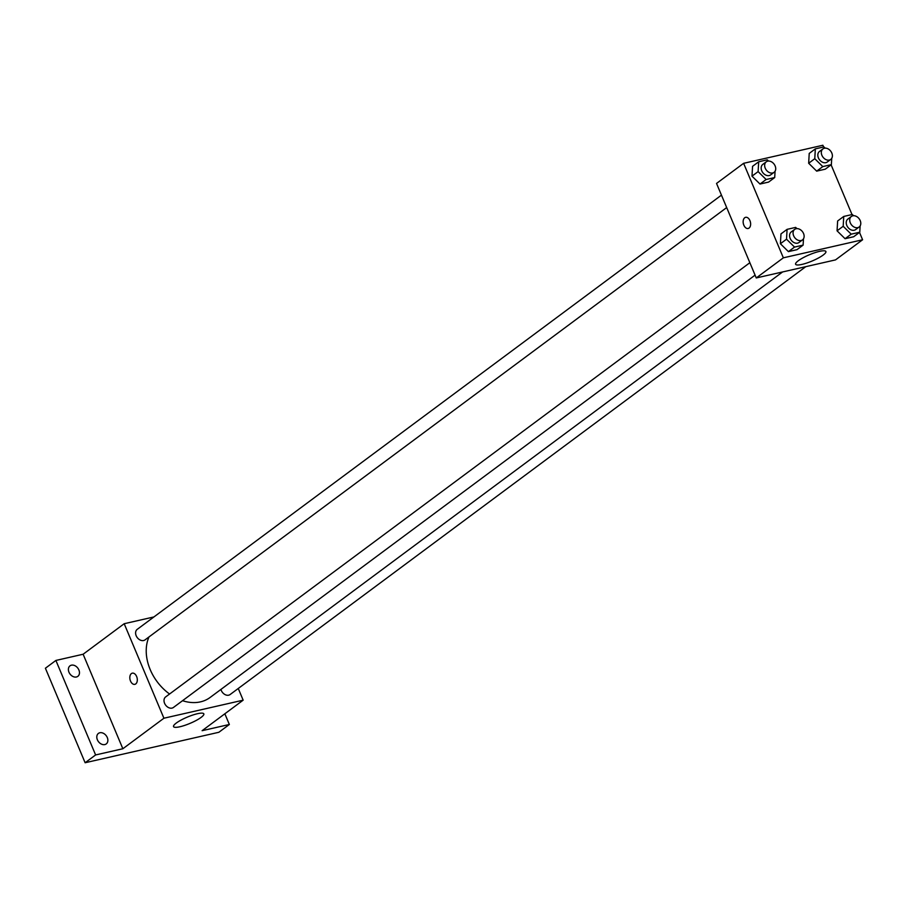 <?xml version="1.0" encoding="UTF-8"?>
<svg xmlns="http://www.w3.org/2000/svg" width="908" height="908" viewBox="0 0 908 908"><rect width="100%" height="100%" fill="white"/><g stroke="black" fill="none" stroke-linecap="round" stroke-linejoin="round"><path stroke-width="1.36" d="M224.844 713.779L229.349 724.482L218.862 732.279L85.125 762.743L45.4 668.231L55.887 660.445L83.127 654.237L124.192 623.717L153.94 616.941M229.349 724.482L202.109 730.69L243.162 700.17L163.917 718.228L122.852 748.748L95.612 754.945L85.125 762.743M201.111 717.399A16.435 3.416 -22.8 0 1 184.733 725.379A16.435 3.416 -22.8 0 1 173.542 726.604A16.435 3.416 -22.8 0 1 187.366 717.082A16.435 3.416 -22.8 0 1 203.835 713.87A16.435 3.416 -22.8 0 1 201.111 717.399M95.612 754.945L55.887 660.445M99.846 732.756A6.549 4.892 -126.6 0 1 106.826 736.615A6.549 4.892 -126.6 0 1 106.236 743.924A6.549 4.892 -126.6 0 1 104.817 744.571A6.549 4.892 -126.6 0 1 97.837 740.712A6.549 4.892 -126.6 0 1 98.427 733.403A6.549 4.892 -126.6 0 1 99.846 732.756M71.448 665.178A6.549 4.892 -126.6 0 1 78.428 669.037A6.549 4.892 -126.6 0 1 77.838 676.346A6.549 4.892 -126.6 0 1 76.408 676.993A6.549 4.892 -126.6 0 1 69.428 673.134A6.549 4.892 -126.6 0 1 70.018 665.825A6.549 4.892 -126.6 0 1 71.448 665.178M122.852 748.748L83.127 654.237M148.98 636.939A44.288 33.085 53.4 0 0 169.569 694.007M182.531 700.692A44.288 33.085 53.4 0 0 210.088 697.48L782.617 271.946M163.917 718.228L124.192 623.717M238.259 688.48L243.162 700.17M749.86 262.707L165.642 696.924A6.549 4.892 53.4 0 0 165.619 705.107A6.549 4.892 53.4 0 0 173.462 707.445L755.081 275.135M721.451 195.129L137.233 629.346A6.549 4.892 53.4 0 0 137.21 637.53A6.549 4.892 53.4 0 0 145.053 639.868L726.684 207.569M805.771 266.68L230.121 694.529A6.549 4.892 -126.6 0 1 221.257 690.398A6.549 4.892 -126.6 0 1 220.928 689.433M134.849 684.348A5.732 3.621 77.2 0 1 130.514 681.034A5.732 3.621 77.2 0 1 132.296 673.168A5.732 3.621 77.2 0 1 137.097 677.958A5.732 3.621 77.2 0 1 134.838 684.348A5.732 3.621 77.2 0 1 130.514 681.034A5.732 3.621 77.2 0 1 132.296 673.168M859.501 232.414L862.6 239.769L835.519 259.892L756.262 277.95L716.537 183.439L743.618 163.315L822.875 145.257L823.601 146.982M803.478 238.815L803.115 245.115L796.997 249.666L788.416 251.618L780.403 243.741L780.971 233.901L780.403 243.741L786.521 239.19L787.088 229.349L795.658 227.397L796.918 228.623M831.728 158.333L831.365 164.632L825.259 169.183L816.678 171.135L808.665 163.247L809.221 153.418L808.665 163.247L814.771 158.707L815.339 148.867L823.919 146.914L825.168 148.14M862.6 239.769L783.354 257.827L743.618 163.315M831.104 164.836L852.01 214.56M775.069 171.249L774.706 177.548L768.588 182.088L760.007 184.04L751.994 176.163L752.562 166.323L751.994 176.163L758.112 171.612L758.679 161.783L767.26 159.819L768.509 161.056M860.137 225.91L859.774 232.21L853.656 236.75L845.076 238.713L837.062 230.825L837.63 220.984L837.062 230.825L843.18 226.285L843.748 216.444L852.328 214.492L853.577 215.718M783.354 257.827L756.262 277.95M823.17 255.057A16.435 3.416 -22.8 0 1 806.781 263.036A16.435 3.416 -22.8 0 1 795.601 264.251A16.435 3.416 -22.8 0 1 809.425 254.739A16.435 3.416 -22.8 0 1 825.894 251.516A16.435 3.416 -22.8 0 1 823.17 255.057M748.169 228.498A5.732 3.621 77.2 0 1 743.834 225.173A5.732 3.621 77.2 0 1 745.616 217.318A5.732 3.621 77.2 0 1 750.417 222.097A5.732 3.621 77.2 0 1 748.158 228.498A5.732 3.621 77.2 0 1 743.834 225.184A5.732 3.621 77.2 0 1 745.616 217.318M859.774 232.21L851.193 234.162L843.18 226.285M851.352 216.467L847.856 219.066A6.549 4.892 53.4 0 0 847.834 227.25A6.549 4.892 53.4 0 0 855.665 229.588L859.161 226.989A6.549 4.892 53.4 0 0 860.205 220.599A6.549 4.892 53.4 0 0 851.352 216.467A6.549 4.892 53.4 0 0 851.329 224.651A6.549 4.892 53.4 0 0 859.161 226.989M843.748 216.444L837.63 220.984M853.656 236.75L845.076 238.713L837.062 230.825M851.193 234.162L845.076 238.713M803.115 245.115L794.534 247.078L786.521 239.19M794.682 229.383L791.186 231.983A6.549 4.892 53.4 0 0 791.174 240.155A6.549 4.892 53.4 0 0 799.006 242.493L802.502 239.894A6.549 4.892 53.4 0 0 803.546 233.515A6.549 4.892 53.4 0 0 794.682 229.383A6.549 4.892 53.4 0 0 794.67 237.556A6.549 4.892 53.4 0 0 802.502 239.894M787.088 229.349L780.971 233.901M796.997 249.666L788.416 251.618L780.403 243.741M794.534 247.078L788.416 251.618M831.365 164.632L822.796 166.595L814.771 158.707M822.943 148.901L819.447 151.5A6.549 4.892 53.4 0 0 819.425 159.672A6.549 4.892 53.4 0 0 827.267 162.01L830.763 159.411A6.549 4.892 53.4 0 0 831.807 153.021A6.549 4.892 53.4 0 0 822.943 148.901A6.549 4.892 53.4 0 0 822.92 157.073A6.549 4.892 53.4 0 0 830.763 159.411M815.339 148.867L809.221 153.418M825.259 169.183L816.678 171.135L808.665 163.247M822.796 166.595L816.678 171.135M774.706 177.548L766.125 179.5L758.112 171.612M766.284 161.806L762.788 164.405A6.549 4.892 53.4 0 0 762.765 172.577A6.549 4.892 53.4 0 0 770.597 174.915L774.093 172.327A6.549 4.892 53.4 0 0 775.137 165.937A6.549 4.892 53.4 0 0 766.284 161.806A6.549 4.892 53.4 0 0 766.261 169.989A6.549 4.892 53.4 0 0 774.093 172.327M758.679 161.783L752.562 166.323M768.588 182.088L760.007 184.04L751.994 176.163M766.125 179.5L760.007 184.04"/></g></svg>
